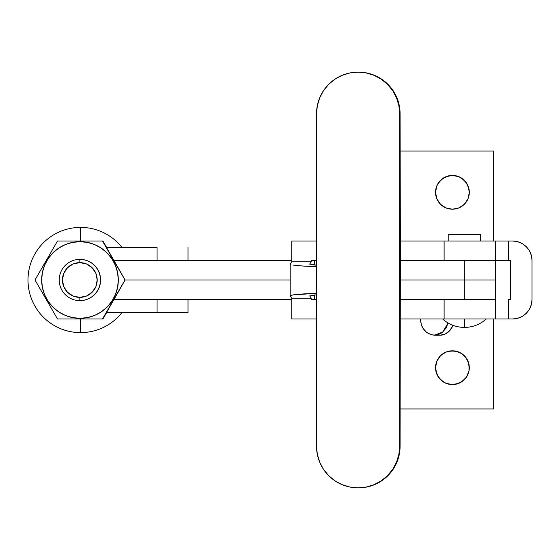 <?xml version="1.0" encoding="UTF-8"?>
<svg xmlns="http://www.w3.org/2000/svg" width="560" height="560" viewBox="0 0 560 560"><rect width="100%" height="100%" fill="white"/><g stroke="black" fill="none" stroke-linecap="round" stroke-linejoin="round"><path stroke-width="0.84" d="M80.612 227.388A52.612 52.612 90 0 1 122.01 247.52A52.612 52.612 -90 0 0 80.612 227.388L80.591 241.024L80.612 227.388A52.612 52.612 -90 0 0 28 280A52.612 52.612 -90 0 0 122.01 312.48A52.612 52.612 90 0 1 80.612 332.612L80.591 318.976L80.612 332.612A52.612 52.612 90 0 1 28 280A52.612 52.612 90 0 1 80.612 227.388M88.543 318.976L85.736 318.976M82.88 318.976L80.108 318.976M96.887 318.976L91.371 318.976M102.837 241.024L125.09 280L102.837 318.976M91.371 241.024L96.887 241.024M85.736 241.024L88.543 241.024M80.108 241.024L82.88 241.024M79.982 241.024L79.982 241.675A38.325 38.325 90 0 1 118.307 280A38.325 38.325 90 0 1 79.982 318.325L79.982 318.976L102.494 318.976L124.999 280L102.494 241.024L57.491 241.024L34.993 280L57.491 318.976L79.982 318.976L79.982 318.325L87.458 317.59L94.647 315.406L101.276 311.864L107.079 307.097L111.846 301.294L115.388 294.665L117.572 287.476L118.307 280L117.572 272.524L115.388 265.335L111.846 258.706L107.079 252.903L101.276 248.136L94.647 244.594L87.458 242.41L79.982 241.675L72.506 242.41L65.317 244.594L58.688 248.136L52.885 252.903L48.118 258.706L44.576 265.335L42.392 272.524L41.657 280L42.392 287.476L44.576 294.665L48.118 301.294L52.885 307.097L58.688 311.864L65.317 315.406L72.506 317.59L79.982 318.325A38.325 38.325 90 0 1 41.657 280A38.325 38.325 90 0 1 79.982 241.675L79.982 241.024L57.491 241.024L34.993 280L57.491 318.976L102.494 318.976L124.999 280L102.494 241.024L79.982 241.024M79.835 259.378L79.821 262.626A17.374 17.374 90 0 1 97.195 280A17.374 17.374 90 0 1 79.821 297.374L79.835 300.622A20.622 20.622 -90 0 0 100.457 280A20.622 20.622 -90 0 0 79.835 259.378A20.622 20.622 90 0 1 100.457 280A20.622 20.622 90 0 1 79.835 300.622L79.982 300.622A20.622 20.622 -90 0 0 100.604 280A20.622 20.622 -90 0 0 79.982 259.378L84.007 259.77L87.871 260.946L91.441 262.85L94.563 265.419L97.132 268.541L99.036 272.111L100.212 275.975L100.604 280L100.212 284.025L99.036 287.889L97.132 291.459L94.563 294.581L91.441 297.15L87.871 299.054L84.007 300.23L79.835 300.622A20.622 20.622 90 0 1 59.213 280A20.622 20.622 90 0 1 79.835 259.378A20.622 20.622 -90 0 0 59.213 280A20.622 20.622 -90 0 0 79.835 300.622L79.821 297.374A17.374 17.374 90 0 1 62.447 280A17.374 17.374 90 0 1 79.821 262.626L79.835 259.378M88.662 241.024L85.904 241.024M82.992 241.024L80.206 241.024M97.006 241.024L91.532 241.024M91.532 318.976L97.006 318.976M85.904 318.976L88.662 318.976M80.206 318.976L82.992 318.976M83.048 318.976L80.381 318.976M97.055 318.976L91.714 318.976M88.718 318.976L86.121 318.976M106.68 312.48L102.921 318.976L106.68 312.48M102.921 241.024L106.68 247.52L102.921 241.024M91.714 241.024L97.055 241.024M86.072 241.024L88.718 241.024M80.381 241.024L83.048 241.024M188.034 299.488L188.034 312.48L157.073 312.48L157.073 299.488L157.073 312.48L106.344 312.48L188.034 312.48L188.034 299.488L188.034 312.48L187.467 312.48M157.073 247.52L157.073 260.512L157.073 247.52L106.344 247.52L157.073 247.52M74.634 241.024L77.343 241.024M69.02 241.024L71.638 241.024M57.925 241.024L63.322 241.024M63.322 318.976L57.932 318.976M77.343 318.976L74.634 318.976M71.638 318.976L69.02 318.976M74.466 318.976L77.287 318.976M68.908 318.976L71.582 318.976M57.841 318.976L63.266 318.976M63.266 241.024L57.841 241.024M77.287 241.024L74.466 241.024M71.582 241.024L68.901 241.024M79.821 262.626L73.171 263.949L67.536 267.715L63.77 273.35L62.447 280L63.77 286.65L67.536 292.285L73.171 296.051L79.821 297.374L86.471 296.051L92.106 292.285L95.879 286.65L97.195 280L95.879 273.35L92.106 267.715L86.471 263.949L79.821 262.626M74.361 241.024L77.168 241.024M57.582 241.024L71.47 241.024M71.47 318.976L57.582 318.976M77.168 318.976L74.361 318.976M102.585 241.024L125.09 280L102.585 318.976M316.533 113.715A41.573 41.573 90 0 1 358.106 72.142A41.573 41.573 90 0 1 399.679 113.715L400.085 113.715A41.573 41.573 -90 0 0 358.519 72.142L366.625 72.94L374.423 75.306L381.612 79.149L387.912 84.315L393.078 90.615L396.921 97.804L399.287 105.602L400.085 113.715L400.358 250.768L400.085 446.285L399.679 446.285A41.573 41.573 90 0 1 358.106 487.858A41.573 41.573 90 0 1 316.533 446.285L317.338 454.398L319.704 462.196L323.54 469.385L328.713 475.685L335.013 480.851L342.202 484.694L350 487.06L358.106 487.858L366.219 487.06L374.017 484.694L381.206 480.851L387.499 475.685L392.672 469.385L396.515 462.196L398.881 454.398L399.679 446.285L399.679 113.715L398.881 105.602L396.515 97.804L392.672 90.615L387.499 84.315L381.206 79.149L374.017 75.306L366.219 72.94L358.106 72.142L350 72.94L342.202 75.306L335.013 79.149L328.713 84.315L323.54 90.615L319.704 97.804L317.338 105.602L316.533 113.715L316.533 446.285L316.533 113.715M358.519 487.858A41.573 41.573 -90 0 0 400.085 446.285L399.287 454.398L396.921 462.196L393.078 469.385L387.912 475.685L381.612 480.851L374.423 484.694L366.625 487.06L358.106 487.858M400.085 250.768L400.085 446.285L399.679 446.285L399.679 113.715L400.085 113.715L400.085 250.768M464.513 299.488L495.621 299.488L495.621 318.976L444.108 318.976L495.621 318.976L495.621 299.488L400.358 299.488L495.621 299.488L495.621 280L495.621 299.488L495.621 280L400.358 280L464.331 280L464.331 299.488L464.331 260.512L400.358 260.512L464.331 260.512L464.331 280L495.621 280L495.621 260.512L495.621 280L495.621 260.512L464.331 260.512L495.621 260.512L495.621 241.024L444.108 241.024L495.621 241.024L495.621 260.512L464.513 260.512M290.206 280L125.09 280L290.206 280M113.848 299.488L291.781 299.488L113.848 299.488M291.781 260.512L113.848 260.512L291.781 260.512M461.811 353.647L458.892 352.086L452.431 350.805A16.891 16.891 0 0 1 469.315 367.689A16.891 16.891 0 0 1 452.431 384.58A16.891 16.891 0 0 1 435.54 367.689A16.891 16.891 0 0 1 452.431 350.805L445.963 352.086L440.489 355.747L436.828 361.228L435.54 367.689L436.828 374.157L440.489 379.631L445.963 383.292L452.431 384.58L458.892 383.292L464.373 379.631L466.473 377.076L468.993 370.986L468.993 364.399L466.473 358.309L461.811 353.647L455.721 351.127L449.134 351.127M443.044 206.353L445.963 207.914L452.431 209.195A16.891 16.891 0 0 1 435.54 192.311A16.891 16.891 0 0 1 452.431 175.42L445.963 176.708L440.489 180.369L436.828 185.843L435.54 192.311L436.828 198.772L440.489 204.253L445.963 207.914L452.431 209.195L458.892 207.914L464.373 204.253L468.034 198.772L469.315 192.311L468.034 185.843L464.373 180.369L458.892 176.708L452.431 175.42A16.891 16.891 0 0 1 469.315 192.311A16.891 16.891 0 0 1 452.431 209.195L455.721 208.873M486.283 318.983L493.675 318.976L486.283 318.983C480.06 324.499 472.773 327.313 464.443 327.418L464.443 318.976L464.443 327.418C456.113 327.313 448.833 324.499 442.603 318.976M480.683 241.024L480.683 234.528L448.203 234.528L448.203 241.024L448.203 234.528L480.683 234.528L480.683 241.024L493.675 241.017L480.683 241.017M495.873 260.512L510.566 260.519L510.566 299.481L508.613 299.488L508.613 318.976L512.505 318.976L495.873 318.976M444.108 318.976L400.085 318.976L444.108 318.976L444.108 299.488L444.108 318.976M444.108 299.488L495.873 299.488M495.873 241.024L512.505 241.024L508.613 241.024L508.613 260.512L444.108 260.512L444.108 241.024L400.085 241.024L444.108 241.024L444.108 260.512M495.621 241.024L508.613 241.024L508.613 260.512L510.566 260.519L510.566 299.481L508.613 299.488L508.613 318.976L495.621 318.976M512.505 318.976L516.313 318.598L519.967 317.492L523.334 315.686L526.288 313.264L528.717 310.31L530.516 306.943L531.622 303.282L532 299.481L532 260.519L531.622 256.718L530.516 253.057L528.717 249.69L526.288 246.736L523.334 244.314L519.967 242.508L516.313 241.402L512.505 241.024A19.495 19.495 0 0 1 532 260.519L532 299.481A19.495 19.495 0 0 1 512.505 318.976M437.227 334.901L439.971 335.216L434.441 335.216L442.897 331.94L448.056 322.98L446.124 327.999L442.246 332.479L439.817 333.977L434.441 335.216C425.964 334.18 421.274 328.769 420.385 318.976L400.085 318.983L420.385 318.983L421.449 325.185L422.751 327.999L426.629 332.479L431.697 334.901L439.971 335.216L445.347 333.977L449.911 330.456L452.963 325.185M493.675 318.983L493.675 408.94L400.085 408.94L493.675 408.94L493.675 318.983M440.489 355.747L436.828 361.228L435.54 367.689M435.862 370.986L438.389 377.076L443.044 381.731M455.721 384.258L461.811 381.731L466.473 377.076M468.034 374.157L468.993 370.986M469.315 367.689L468.034 361.228L464.373 355.747M400.085 241.017L448.203 241.017L400.085 241.017M493.675 151.06L493.675 241.017L493.675 151.06L400.085 151.06L493.675 151.06M449.134 175.742L443.044 178.269L438.389 182.924M436.828 185.843L435.862 189.014M435.54 192.311L436.828 198.772L440.489 204.253M464.373 204.253L468.034 198.772L469.315 192.311M468.993 189.014L466.473 182.924L461.811 178.269M439.971 335.216A16.24 14.063 -90 0 0 452.921 325.304M316.533 241.024L291.781 241.024L291.781 261.814L311.248 261.814L311.248 260.512L316.533 260.512L311.248 260.512L311.248 261.814L309.708 264.103L311.248 261.814L291.781 261.814L291.781 241.024L316.533 241.024M290.248 296.023L290.829 295.435L290.248 296.023L291.781 298.186L311.248 298.186L309.708 295.897L311.248 298.186L311.248 299.488L316.533 299.488L311.248 299.488L311.248 298.186L291.781 298.186L291.781 318.976L316.533 318.976L291.781 318.976L291.781 298.186L290.206 295.897L290.206 264.103L291.781 261.814L290.248 263.977L290.829 264.565L290.248 263.977M303.94 293.881L316.533 293.328L293.384 294.861L303.94 293.881M290.829 295.435L293.384 294.861L290.829 295.435M293.384 265.139L303.94 266.119L293.384 265.139M316.533 266.672L303.94 266.119L316.533 266.672M309.701 296.002L316.533 294.798L309.694 295.946M311.794 264.719L309.708 263.998L316.533 265.202L311.794 264.719M314.475 260.512L314.475 265.027L314.475 260.512M314.475 294.973L314.475 299.488L314.475 294.973M188.034 260.512L188.034 247.52M358.106 72.142L358.519 72.142"/></g></svg>
